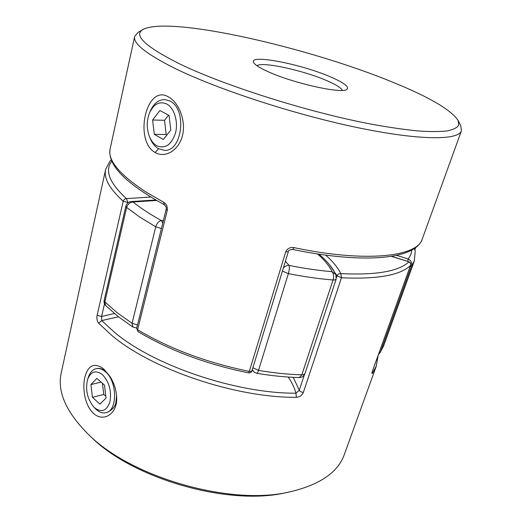 <?xml version="1.0" encoding="UTF-8"?>
<svg xmlns="http://www.w3.org/2000/svg" width="522" height="522" viewBox="0 0 522 522"><rect width="100%" height="100%" fill="white"/><g stroke="black" fill="none" stroke-linecap="round" stroke-linejoin="round"><path stroke-width="0.78" d="M166.616 103.924C174.12 107.754 178.407 121.417 175.575 132.719C171.536 144.875 165.246 149.201 156.704 145.697C153.553 143.811 151.093 140.692 149.331 136.333C146.519 128.569 146.551 120.83 149.429 113.124C153.683 104.048 159.412 100.981 166.616 103.924M149.331 136.333L149.977 137.965C151.987 142.937 154.793 146.506 158.394 148.666L164.476 150.349C182.432 151.811 187.339 108.706 169.774 100.935L164.808 99.552C158.46 99.624 153.553 103.61 150.095 111.499L149.429 113.124M169.076 115.453L170.805 130.076L163.327 139.465L154.297 134.343L152.607 120.001L159.908 110.507L169.076 115.453M166.968 134.891L166.205 134.461L164.534 120.295L152.607 120.001M164.534 120.295L168.547 115.166M166.205 134.461L154.297 134.343M102.371 374.581C95.8 369.83 90.887 371.429 87.624 379.39C85.164 389.686 87.226 398.893 93.81 407.016L94.508 407.702C101.607 412.974 106.769 410.944 109.992 401.614C111.682 390.808 109.144 381.797 102.371 374.581M87.624 379.39L88.362 377.152C89.999 372.408 92.596 369.576 96.146 368.662C99.147 368.036 102.181 369.015 105.255 371.605C117.287 380.969 117.789 410.592 106.057 412.667C102.782 413.463 99.506 412.4 96.231 409.463L93.81 407.016M99.943 404.126L106.038 398.077L104.498 385.106L96.883 378.404L90.913 384.57L92.433 397.32L99.943 404.126M102.423 383.285L103.754 394.456L105.829 396.309M103.754 394.456L92.433 397.32M101.105 382.124L90.913 384.57M106.057 412.667L107.088 412.387C112.197 410.135 115.16 406.677 115.969 402.018L116.589 395.917M103.702 368.976L109.94 376.408C113.926 382.646 116.165 389.484 116.654 396.929C117.913 413.926 103.199 422.97 93.229 413.111C85.014 405.548 82.156 388.838 84.845 377.223C88.198 364.976 94.489 362.222 103.702 368.976L105.555 371.533C103.16 369.178 100.335 368.147 97.085 368.447L96.146 368.662M110.07 376.61L105.555 371.533M293.233 377.347L299.269 390.221L295.961 393.203L296.385 397.314C299.648 397.085 301.984 395.428 303.386 392.348L341.466 277.776L340.853 273.632C339.039 273.437 337.773 274.148 337.049 275.773L329.415 264.641M289.449 491.952L285.939 492.677C228.74 506.314 132.307 478.654 90.795 436.673L88.218 434.2C130.878 477.389 230.665 506.007 289.449 491.952C319.647 484.918 337.936 472.462 344.305 454.577L376.329 366.046L372.545 373.165L372.421 371.299M118.461 316.795L101.718 320.586L101.594 316.469L97.099 315.36L123.199 201.257C109.457 188.736 103.61 178.1 105.653 169.363L61.224 372.871C57.087 391.396 65.922 411.682 87.729 433.73M97.099 315.36C96.577 318.642 97.099 321.278 98.665 323.262L101.718 320.586L114.566 332.39C153.82 365.563 236.277 393.575 295.961 393.203C294.512 387.807 291.928 382.424 288.196 377.06M372.728 370.3L372.604 370.633C371.736 373.321 371.71 374.163 372.545 373.165M111.356 160.11L110.142 160.828L105.653 169.363M128.575 202.373L127.91 202.471L126.428 198.608L150.747 197.016M372.604 370.633L410.618 265.378C411.029 263.643 410.409 262.435 408.739 261.75L391.35 256.335M336.468 277.534L337.049 275.773L341.466 277.776C377.223 279.381 400.243 275.283 410.533 265.496C410.925 263.91 410.357 262.723 408.837 261.927C398.645 271.407 375.984 275.309 340.853 273.632C337.806 267.525 332.749 261.359 325.676 255.147M256.994 65.759C261.639 61.218 303.837 70.47 327.216 80.825C336.148 84.714 341.179 87.898 342.301 90.378M330.948 77.073C301.533 64.089 247.735 53.616 253.731 62.673C255.121 64.969 259.858 67.951 267.949 71.618C292.764 83.096 341.349 93.94 346.706 89.503C349.766 87.122 344.513 82.978 330.948 77.073M168.299 96.831C146.277 83.65 133.58 140.385 155.086 152.509C164.887 158.368 178.733 150.741 182.472 135.576C186.269 120.438 178.589 102.051 168.299 96.831M142.956 29.493L137.906 32.527L134.656 36.501C132.927 43.43 146.388 54.079 175.04 68.447C217.302 89.216 294.082 114.377 356.878 127.479C419.818 140.653 458.512 140.398 461.409 130.813L460.776 125.724L458.12 120.465L458.721 125.13C457.135 127.746 453.226 129.684 446.989 130.95C439.374 131.766 429.417 131.746 417.124 130.872C403.558 129.489 388.107 127.218 370.77 124.053C307.967 112.119 224.447 85.647 179.816 63.978C145.436 46.726 133.149 35.235 142.956 29.493C169.448 15.438 309.135 47.535 393.412 82.489C429.404 97.151 450.975 109.809 458.12 120.465M167.229 210.555C167.712 206.81 166.531 204.05 163.699 202.262L164.273 204.683C165.989 206.268 166.609 207.847 166.14 209.407L167.229 210.555L137.619 329.741C169.774 348.853 207.012 362.744 249.32 371.41L248.511 372.871C250.188 373.054 251.336 372.356 251.963 370.783L251.141 371.416L249.32 371.41L285.684 251.95L288.366 251.591M251.963 370.783L288.353 251.656C288.412 250.351 289.893 249.633 292.79 249.49L293.938 247.611C290.017 247.063 287.263 248.511 285.684 251.95M164.332 204.709L164.28 204.683C125.326 183.359 107.278 164.743 110.135 148.835C107.499 160.13 119.368 174.478 145.736 191.881L163.699 202.262M293.938 247.611C366.372 262.931 417.646 256.641 422.305 238.939C415.884 259.088 364.852 264.373 292.79 249.49L292.757 249.477M252.302 369.661L254.162 372.173L256.72 373.269C257.294 373.282 257.894 372.317 258.52 370.379L252.889 367.749M414.246 248.537L415.264 250.984L414.181 248.576M415.264 250.984L414.272 261.137L411.519 265.966C412.289 262.827 411.14 260.491 408.08 258.958C410.338 256.243 411.558 253.274 411.741 250.051M379.938 352.95L383.637 345.838L379.938 352.95L378.522 354.327M407.826 261.483L408.08 258.958L396.563 255.356M319.027 254.201C326.746 260.726 332.364 267.505 335.874 274.539L332.09 271.701C329.258 265.855 324.41 259.949 317.552 253.979M304.992 373.537L303.621 374.62L301.846 374.816L299.282 377.569C302.068 377.478 303.967 376.134 304.992 373.537L336.168 279.126L334.843 279.942L333.043 279.994C333.969 276.477 333.649 273.717 332.09 271.701C318.635 270.533 304.287 268.445 289.058 265.424C289.579 267.323 289.351 270.057 288.366 273.626L258.52 370.379C273.782 372.976 288.229 374.457 301.846 374.816L333.043 279.994C319.079 278.852 304.189 276.732 288.366 273.626L282.415 271.094M283.374 267.962C285.032 266.181 286.924 265.333 289.058 265.424L285.423 261.254M162.779 222.966L161.233 220.48L163.399 220.46M136.614 327.966L132.869 327.046L132.079 323.307L155.745 226.796L139.759 217.067L126.65 207.449L104.85 301.886L117.072 312.645L132.079 323.307L137.488 325.004M156.626 200.468L132.993 202.001L130.774 201.577C128.216 202.092 126.578 203.6 125.874 206.099L104.178 300.287L105.685 305.553L117.972 316.41L132.869 327.046M296.385 397.314C235.605 397.862 151.51 369.25 111.688 335.326L98.665 323.262M372.695 370.476L410.625 265.196M104.511 303.83L101.594 316.469L114.435 313.533M111.819 161.207C104.498 170.466 109.366 182.935 126.428 198.608C124.81 198.725 123.734 199.613 123.199 201.257L127.91 202.471L127.805 202.927M303.386 392.348C301.338 392.172 299.961 391.467 299.269 390.221L304.319 374.94M158.597 148.783L155.086 152.509M137.978 331.587L137.619 329.741L136.66 328.371L137.978 331.587C169.846 350.562 206.692 364.323 248.511 372.871M410.24 266.409L411.519 265.966L380.46 351.939L379.155 352.578M125.874 206.099L126.65 207.449C127.727 204.135 129.841 202.314 132.993 202.001C140.588 208.082 150.003 214.242 161.233 220.48C158.662 221.25 156.835 223.351 155.745 226.796L161.402 228.532M116.647 396.935L116.628 396.42M111.343 160.071L110.142 160.828M378.111 355.475L376.329 366.046M372.153 372.049L372.682 370.516M408.739 261.75L391.644 256.289M134.656 36.501L110.135 148.835M461.409 130.813L422.305 238.939M166.14 209.407L136.66 328.371M415.675 247.513L414.899 249.673M414.272 261.137L383.637 345.838M336.168 279.126L335.874 274.539M299.282 377.569C285.86 377.236 271.675 375.801 256.72 373.269M252.85 370.842L252.217 369.941M155.797 199.998L130.774 201.577M104.178 300.287C103.78 302.303 104.283 304.058 105.685 305.553"/></g></svg>
